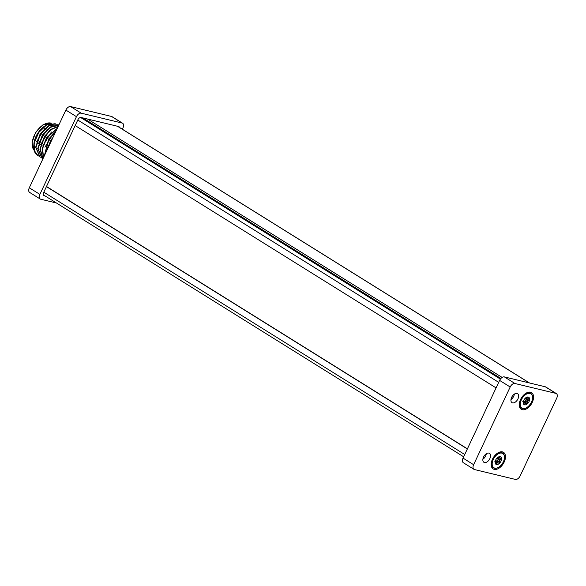 <?xml version="1.0" encoding="UTF-8"?>
<svg xmlns="http://www.w3.org/2000/svg" width="586" height="586" viewBox="0 0 586 586"><rect width="100%" height="100%" fill="white"/><g stroke="black" fill="none" stroke-linecap="round" stroke-linejoin="round"><path stroke-width="0.88" d="M496.393 464.493L496.488 464.537A4.38 2.608 121.9 0 1 495.133 462.083A4.38 2.608 121.9 0 1 495.133 462.032L495.397 462.325A3.164 1.89 121.9 0 0 495.404 462.339L496.488 464.537A4.38 2.608 121.9 0 0 499.682 463.13A4.38 2.608 121.9 0 0 501.521 459.212A4.38 2.608 121.9 0 0 500.173 456.706A4.38 2.608 121.9 0 0 498.232 457.109A4.38 2.608 121.9 0 0 496.979 458.12A4.38 2.608 121.9 0 0 495.705 459.988A4.38 2.608 121.9 0 0 495.133 462.032L495.397 462.325M496.488 464.537L497.287 462.793L499.682 463.13L499.397 460.574A3.164 1.89 121.9 0 0 499.404 460.559L501.521 459.212L499.609 457.893A3.164 1.89 121.9 0 0 499.602 457.878L500.173 456.706L497.719 457.424M496.803 458.926L498.598 457.38M498.305 461.519A1.245 0.74 -58.1 0 1 498.247 461.556A1.245 0.74 -58.1 0 1 497.565 461.614A1.245 0.74 -58.1 0 1 497.477 460.376A1.245 0.74 -58.1 0 1 498.884 459.505A1.245 0.74 -58.1 0 1 499.133 460.142A1.245 0.74 -58.1 0 1 499.125 460.2M497.675 460.464A1.084 0.645 121.9 0 0 497.631 461.424A1.084 0.645 121.9 0 0 498.349 461.497A1.084 0.645 121.9 0 0 498.979 460.779A1.084 0.645 121.9 0 0 499.125 460.259A1.084 0.645 121.9 0 0 498.598 459.644A1.084 0.645 121.9 0 0 497.675 460.464M498.408 467.408A8.695 5.186 -58.1 0 1 493.522 467.87L492.987 467.54A8.695 5.186 -58.1 0 1 491.222 463.46M526.492 407.739A8.695 5.186 -58.1 0 1 521.599 408.2L521.071 407.871A8.695 5.186 -58.1 0 1 519.306 403.791M522.785 401.491L527.759 403.454L527.473 400.905L529.605 399.542L527.693 398.216L528.25 397.037A4.38 2.608 121.9 0 0 526.316 397.433A4.38 2.608 121.9 0 0 525.056 398.443A4.38 2.608 121.9 0 0 523.789 400.319A4.38 2.608 121.9 0 0 523.217 402.355L523.481 402.648A3.164 1.89 121.9 0 0 523.488 402.663L524.565 404.86L525.371 403.117A3.164 1.89 121.9 0 0 525.386 403.109L526.799 403.476M524.477 404.823L524.565 404.86A4.38 2.608 121.9 0 1 523.21 402.414A4.38 2.608 121.9 0 1 523.217 402.355L523.481 402.648M524.888 399.256L526.682 397.704M526.382 401.85A1.245 0.74 -58.1 0 1 526.331 401.879A1.245 0.74 -58.1 0 1 525.649 401.937A1.245 0.74 -58.1 0 1 525.561 400.707A1.245 0.74 -58.1 0 1 526.961 399.828A1.245 0.74 -58.1 0 1 527.21 400.465A1.245 0.74 -58.1 0 1 527.202 400.531M525.759 400.795A1.084 0.645 121.9 0 0 525.708 401.747A1.084 0.645 121.9 0 0 526.433 401.82A1.084 0.645 121.9 0 0 527.063 401.11A1.084 0.645 121.9 0 0 527.202 400.59A1.084 0.645 121.9 0 0 526.675 399.974A1.084 0.645 121.9 0 0 525.759 400.795M516.999 393.426A5.281 3.15 121.9 0 0 511.849 396.927A5.281 3.15 121.9 0 0 511.988 402.626A5.281 3.15 121.9 0 0 512.56 402.86A5.281 3.15 121.9 0 0 517.709 399.366A5.281 3.15 121.9 0 0 517.577 393.667A5.281 3.15 121.9 0 0 516.999 393.426M488.922 453.103A5.281 3.15 121.9 0 0 483.772 456.597A5.281 3.15 121.9 0 0 483.911 462.295A5.281 3.15 121.9 0 0 484.483 462.537A5.281 3.15 121.9 0 0 489.632 459.036A5.281 3.15 121.9 0 0 489.493 453.337A5.281 3.15 121.9 0 0 488.922 453.103M530.52 392.21A9.779 5.831 121.9 0 0 526.199 393.096A9.779 5.831 121.9 0 0 519.269 404.215A9.779 5.831 121.9 0 0 522.294 409.695A9.779 5.831 121.9 0 0 532.271 402.362A9.779 5.831 121.9 0 0 530.52 392.21M525.832 393.323A8.695 5.186 -58.1 0 1 529.326 392.715A8.695 5.186 -58.1 0 1 530.264 393.111L530.799 393.44A8.695 5.186 -58.1 0 1 532.535 398.033M502.444 451.879A9.779 5.831 121.9 0 0 498.115 452.773A9.779 5.831 121.9 0 0 491.185 463.892A9.779 5.831 121.9 0 0 494.218 469.364A9.779 5.831 121.9 0 0 504.187 462.039A9.779 5.831 121.9 0 0 502.444 451.879M497.748 452.993A8.695 5.186 -58.1 0 1 501.242 452.392A8.695 5.186 -58.1 0 1 502.187 452.78L502.715 453.11A8.695 5.186 -58.1 0 1 504.458 457.703M58.812 125.074L49.678 125.243L40.5 133.974L35.951 147.46L39.958 156.858L40.903 157.348M39.789 156.74L35.636 147.262L40.185 133.776L49.363 125.045L58.278 124.73M46.492 186.487L467.408 448.825M75.162 125.565L496.078 387.903M46.426 186.626L467.35 448.964M52.41 138.684L51.077 140.567L47.019 150.126M46.441 151.356L50.762 140.369L53.077 137.263M47.056 148.522L53.231 136.926M44.932 147.211L53.531 133.3M42.822 145.885L51.414 131.982M58.117 126.547L51.121 129.623L44.734 136.611L40.236 149.086L43.034 158.594M57.106 128.7L46.851 137.93L42.602 148.47L43.496 157.627M55.465 132.18L48.968 139.248L44.551 155.371M47.151 149.855L47.495 148.273M44.338 155.825L48.645 139.05L55.765 131.542M43.393 157.839L42.229 148.58L46.528 137.732L57.289 128.305M38.786 156.03L37.848 155.532L34.376 150.661L34.156 143.065L38.757 132.487L46.609 124.965L55.201 123.69M58.673 125.367L50.528 127.265L42.617 135.293L38.068 148.778L42.075 158.169L43.005 158.66L39.899 149.159L44.419 136.413L51.041 129.257L58.226 126.312M40.705 144.574L49.297 130.663M38.588 143.262L47.188 129.345M36.471 141.922L45.071 128.026M41.914 158.066L37.753 148.58L42.302 135.095L50.44 126.935L58.717 125.272M37.687 155.436L36.911 154.902A18.474 11.017 121.9 0 1 33.79 145.819A18.474 11.017 121.9 0 1 34.156 143.065M33.79 145.819L36.215 136.252A16.928 10.094 -58.1 0 1 45.855 125.404L46.609 124.965M122.342 129.206L122.957 127.887A4.659 2.776 121.9 0 0 122.635 123.258A4.659 2.776 121.9 0 0 122.13 123.053L81.198 113.179A4.659 2.776 121.9 0 0 76.451 116.665L39.877 194.384A4.659 2.776 121.9 0 0 40.207 199.006A4.659 2.776 121.9 0 0 40.712 199.218L56.483 203.02M122.13 123.053L111.552 116.46A4.659 2.776 -58.1 0 1 112.051 116.665L122.635 123.258M76.451 116.665L65.866 110.073A4.659 2.776 -58.1 0 1 70.62 106.586L81.198 113.179M40.207 199.006L29.63 192.413A4.659 2.776 -58.1 0 1 29.3 187.791L39.877 194.384M43.606 195.358L44.214 195.739A3.106 1.853 -58.1 0 1 43.877 195.599A3.106 1.853 -58.1 0 1 43.657 192.508L77.879 119.793A3.106 1.853 -58.1 0 1 81.044 117.464L118.628 126.532A3.106 1.853 -58.1 0 1 118.965 126.671A3.106 1.853 -58.1 0 1 119.507 127.44M44.214 195.739L45.159 195.966M65.866 110.073L29.3 187.791M111.552 116.46L70.62 106.586M463.043 458.113L473.62 464.705A4.659 2.776 121.9 0 0 473.949 469.335L463.365 462.742A4.659 2.776 -58.1 0 1 463.043 458.113L499.609 380.402A4.659 2.776 -58.1 0 1 504.363 376.908L545.288 386.782A4.659 2.776 -58.1 0 1 545.793 386.994L556.37 393.587A4.659 2.776 121.9 0 0 555.865 393.374L545.288 386.782M504.363 376.908L514.94 383.5L555.865 393.374M556.37 393.587A4.659 2.776 121.9 0 1 556.7 398.209L520.134 475.927A4.659 2.776 121.9 0 1 515.38 479.414L474.448 469.54A4.659 2.776 121.9 0 1 473.949 469.335M473.62 464.705L510.186 386.994L499.609 380.402M514.94 383.5A4.659 2.776 121.9 0 0 510.186 386.994M510.963 399.564A5.281 3.15 121.9 0 0 514.369 394.092M482.879 459.234A5.281 3.15 121.9 0 0 486.292 453.762M524.074 401.769L524.939 401.498M524.565 404.86A4.38 2.608 121.9 0 0 527.759 403.454A4.38 2.608 121.9 0 0 529.605 399.542L528.902 398.883M526.389 397.52L527.693 398.216A3.164 1.89 121.9 0 0 527.686 398.209L527.686 398.209M527.583 397.11L528.125 397.44L528.25 397.037L525.796 397.748M529.605 399.542A4.38 2.608 121.9 0 0 528.25 397.037M501.521 459.212L500.818 458.552M498.312 457.197L499.609 457.893M499.506 456.78L500.041 457.117L500.173 456.706M495.207 461.497L497.287 462.793A3.164 1.89 121.9 0 0 497.309 462.786L495.214 461.482M494.709 461.16L498.715 463.145M495.99 461.446L496.862 461.175M497.932 458.084L500.722 459.82M493.522 467.87A8.695 5.186 -58.1 0 1 492.907 459.234A8.695 5.186 -58.1 0 1 502.715 453.11C504.89 454.743 505.125 457.651 503.418 461.834C500.276 467.21 496.979 469.225 493.522 467.87M493.302 459.409A8.387 4.996 121.9 0 0 494.804 468.119A8.387 4.996 121.9 0 0 503.352 461.834A8.387 4.996 121.9 0 0 501.858 453.132A8.387 4.996 121.9 0 0 493.302 459.409M521.599 408.2A8.695 5.186 -58.1 0 1 520.991 399.564A8.695 5.186 -58.1 0 1 530.799 393.44C532.974 395.067 533.209 397.975 531.502 402.164C528.36 407.541 525.056 409.555 521.599 408.2M521.386 399.74A8.387 4.996 121.9 0 0 522.88 408.442A8.387 4.996 121.9 0 0 531.429 402.164A8.387 4.996 121.9 0 0 529.934 393.455A8.387 4.996 121.9 0 0 521.386 399.74M526.008 398.407L528.799 400.143M81.74 117.632L500.671 378.732L81.652 117.61M80.546 117.442L500.385 379.105M77.77 120.013L498.693 382.35M117.5 126.261L529.334 382.936M502.143 377.428L87.548 119.039M500.905 378.468L82.794 117.889M43.818 192.179L464.735 454.516M33.871 144.632A16.305 9.72 -58.1 0 1 45.649 125.521M34.164 150.404L32.054 142.654L35.504 132.612L42.895 124.877L51.509 123.243A16.305 9.72 121.9 0 0 50.96 123.097A16.305 9.72 121.9 0 0 35.783 132.641A16.305 9.72 121.9 0 0 34.156 150.368M523.884 403.608L524.917 404.252M525.386 403.109L523.291 401.806L525.371 403.117M523.957 401.703L526.528 403.307M526.616 401.688L527.744 402.392M498.54 461.365L499.66 462.068M495.881 461.38L498.452 462.984M495.807 463.284L496.84 463.929M495.551 460.354L497.565 461.614M523.628 400.678L525.649 401.937M117.683 126.305L529.517 382.98M43.327 194.823L463.658 456.794M524.939 398.568L526.961 399.828M496.862 458.245L498.884 459.505"/></g></svg>

